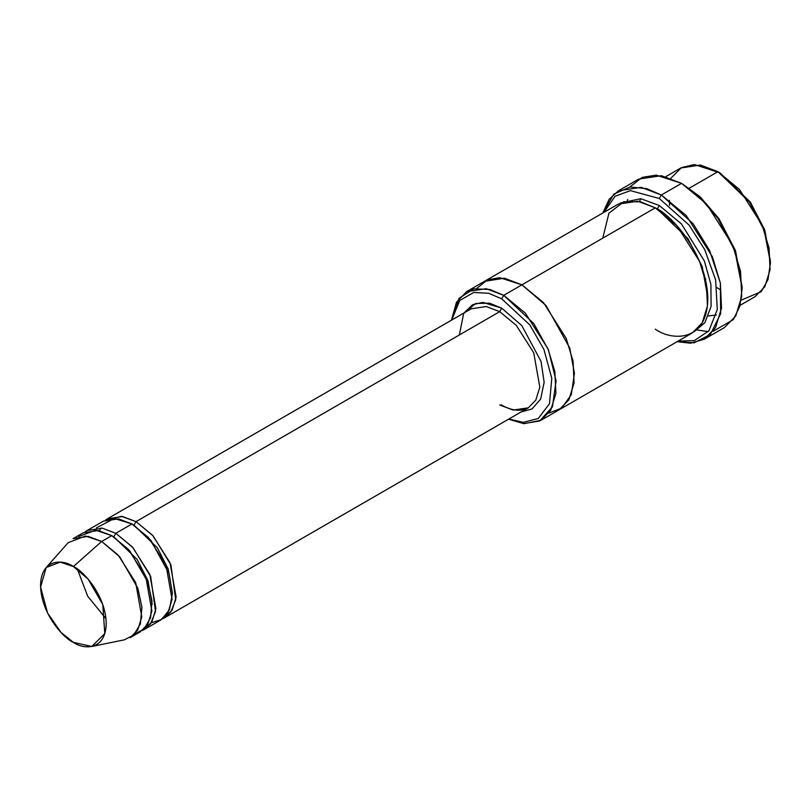 <?xml version="1.0" encoding="UTF-8"?>
<svg xmlns="http://www.w3.org/2000/svg" width="811" height="811" viewBox="0 0 811 811"><rect width="100%" height="100%" fill="white"/><g stroke="black" fill="none" stroke-linecap="round" stroke-linejoin="round"><path stroke-width="1.22" d="M459.34 334.963L463.649 313.553L475.641 303.456L489.54 303.192L501.725 308.16L499.708 311.657L136.015 521.635L133.997 525.133L136.015 521.635L152.61 535.331L170.036 562.763L176.129 597.099L172.114 610.115L164.592 617.789L162.494 618.834L170.776 612.163L175.744 599.765L170.868 564.791L153.157 535.929L136.015 521.635L499.708 311.657L516.293 325.353L533.729 352.795L539.822 387.121L535.797 400.137L528.275 407.811L535.797 400.137L539.822 387.121L533.729 352.795L516.293 325.353L499.708 311.657L486.235 306.548L471.13 308.829L486.235 306.548L499.708 311.657L501.725 308.16L482.92 302.381L472.631 304.693L464.004 312.945M742.166 288.331L735.273 250.183L718.728 218.341L699.974 196.688L681.554 183.347L698.524 195.938L717.917 218.341L735.03 251.278L742.166 288.331L739.825 306.254L733.306 319.646L713.102 331.314M659.323 198.513L689.127 225.123L704.729 249.626L715.616 279.907L717.299 309.488L708.956 330.787L694.297 340.65L678.118 341.107L694.297 340.65L708.956 330.787L717.299 309.488L715.616 279.907L704.729 249.626L689.127 225.123L659.323 198.513L630.411 190.626L615.083 196.262L603.83 212.421L615.083 196.262L630.411 190.626L659.323 198.513L661.35 195.005L659.323 198.513M677.104 341.684L694.155 342.8L710.395 334.446L720.665 313.644L720.33 282.917L709.554 250.406L693.141 223.765L661.35 195.005L686.228 215.544L712.382 256.702L720.35 283.029L721.516 308.2L715.495 327.725L704.201 339.241L690.637 343.185L677.104 341.684M501.725 298.833L529.877 324.978L543.907 349.419L551.794 378.352L549.493 403.685L538.271 418.517L523.277 422.349L508.872 419.023L523.277 422.349L538.271 418.517L549.493 403.685L551.794 378.352L543.907 349.419L529.877 324.978L501.725 298.833L488.678 293.278L473.736 292.447L459.725 300.506L451.727 320.031L459.725 300.506L473.736 292.447L488.678 293.278L501.725 298.833L503.743 295.336L501.725 298.833M508.588 419.186L523.541 423.606L539.639 421L552.433 406.869L556.072 380.856L548.479 350.017L533.78 323.559L503.743 295.336L525.315 313.127L547.972 348.801L554.876 371.61L555.89 393.426L550.669 410.346L540.886 420.331L524.2 423.666L508.588 419.186M770.45 262.663L764.509 229.452L750.246 202.01L719.945 172.844L717.917 171.679L749.435 202.01L764.266 230.557L770.45 262.663L767.976 279.633L761.215 291.686L741.213 300.151M740.078 305.321L755.061 296.674L764.844 286.699L770.065 269.779L769.051 247.963L762.147 225.154L739.49 189.48L717.917 171.679L689.35 188.172L717.917 171.679L700.41 165.038L680.774 167.999L665.79 176.656M91.775 646.479L124.306 639.849L133.724 635.043L140.344 623.983L141.925 607.348L137.86 588.279L119.775 556.873L101.669 541.464L118.254 555.16L135.69 582.602L141.783 616.928L137.769 629.944L130.236 637.618L140.344 631.789L147.866 624.115L151.88 611.099L145.798 576.763L128.361 549.321L111.766 535.635L101.669 541.464L73.385 566.554L88.095 579.064L102.784 604.58L104.801 633.594L91.775 646.479L73.385 642.373C82.986 649.439 105.765 651.213 106.211 623.416C105.765 595.092 82.986 570.569 73.385 566.554C63.775 559.478 40.996 557.704 40.55 585.501C40.996 613.826 63.775 638.348 73.385 642.373L61.038 632.458L47.596 613.045L40.58 587.042L46.186 567.518L60.186 562.124L73.385 566.554L101.669 541.464L85.429 536.02L68.195 542.66L46.186 567.518M115.811 533.303L113.793 536.801L137.14 559.428L147.987 580.737L152.164 604.438L147.987 580.737L137.14 559.428L113.793 536.801L115.811 533.303L132.406 546.989L149.832 574.431L155.925 608.757L151.91 621.773L144.388 629.458L142.29 630.492L150.562 623.831L155.54 611.433L150.664 576.459L132.953 547.597L115.811 533.303L131.97 523.967L115.811 533.303L102.338 528.194L87.233 530.465L103.402 521.138L118.507 518.858L131.97 523.967L150.917 540.349L169.185 573.924L172.388 593.611L169.408 609.821L161.48 619.543L151.302 622.767M112.79 536.243L113.793 536.801L112.79 536.243M78.596 536.497L95.718 530.201L111.766 535.635L129.77 550.912L147.825 582.034L151.992 601.012L150.582 617.688L144.145 628.91L134.839 633.928M133.997 525.133L157.344 547.76L168.191 569.069L172.368 592.77L168.191 569.069L157.344 547.76L133.947 525.163M136.015 521.635L121.508 516.374L105.491 520.094L107.437 518.807L122.542 516.526L136.015 521.635M96.489 527.829L114.392 518.462L131.97 523.967L148.565 537.663L166.002 565.095L172.084 599.43L168.07 612.447L160.548 620.121L144.388 629.458M697.288 330.016L708.297 331.587M704.201 339.241L724.416 327.573L735.699 316.057L741.72 296.532L740.555 271.361L732.586 245.044L706.432 203.885L681.554 183.347L661.35 195.005L681.554 183.347L661.35 175.683L638.693 179.099L618.489 190.767L641.136 187.341L661.35 195.005L646.813 188.659L630.157 186.976L613.907 194.042L602.816 213.009L609.152 199.273L618.489 190.767M659.323 205.507L657.305 209.005L687.931 238.637L702.204 266.535L707.81 297.647L702.204 266.535L687.931 238.637L657.305 209.005L659.323 205.507L640.771 198.705L620.212 203.085L640.771 198.705L659.323 205.507L681.433 223.907L704.384 260.99L710.902 284.408L711.105 306.284L704.931 322.606L694.398 331.577L704.931 322.606L711.105 306.284L710.902 284.408L704.384 260.99L681.433 223.907L659.323 205.507M656.302 208.437L657.305 209.005L656.302 208.437M602.755 238.17L608.929 213.192L623.76 201.777L640.578 201.777L655.288 207.839L503.743 295.336L521.929 284.833L543.502 302.635L566.159 338.299L573.063 361.118L574.076 382.934L568.856 399.853L559.073 409.829L568.856 399.853L574.076 382.934L573.063 361.118L566.159 338.299L543.502 302.635L521.929 284.833L655.288 207.839L637.77 201.199L618.134 204.159L484.785 281.153L504.422 278.193L521.929 284.833L504.249 278.163L484.461 281.346L504.422 278.193L521.929 284.833L546.097 305.595L569.768 348.061L574.421 373.344L571.309 394.683L561.709 408.075L548.854 413.123L561.709 408.085L571.309 394.693L574.421 373.354L569.778 348.061L546.107 305.585L521.929 284.833L499.789 277.697L487.543 279.785L476.827 288.361M540.886 420.331L558.749 410.011M559.073 409.829L692.432 332.845L702.204 322.859L707.435 305.94L706.422 284.124L699.518 261.314L676.85 225.64L655.288 207.839C670.646 214.276 707.101 253.519 707.821 298.833C707.101 343.317 670.646 340.468 655.288 329.165M85.287 531.763L87.233 530.465M501.725 308.16L521.828 325.616L541.049 361.442L544.151 382.255L540.653 399.113L532.016 408.957L521.149 411.927L532.016 408.957L540.653 399.113L544.151 382.255L541.049 361.442L521.828 325.616L501.725 308.16M451.443 320.203L456.502 302.189L466.599 291.656L486.235 288.696L503.743 295.336L489.783 289.456L473.786 288.868L459.087 298.266L451.443 320.203M629.792 187.017L642.15 177.396L656.19 175.125L681.554 183.347L700.126 196.83L719.043 218.808L735.597 251.096L742.156 287.155M73.091 538.636L88.196 536.355L101.669 541.464L111.766 535.635L98.303 530.526L83.198 532.807L73.091 538.636M719.935 289.497L717.025 287.712M705.793 278.994L705.215 278.457L705.793 278.994M671.62 220.288L671.447 219.507L671.62 220.288M669.511 205.416L669.45 200.317M670.839 178.258L681.483 167.603L694.348 164.521L719.935 172.844L750.57 202.476L764.834 230.365L770.44 261.487M627.714 199.465L627.238 201.016M164.592 617.789L528.275 407.811L513.17 410.092L499.708 404.983M719.945 172.844L717.917 171.679M716.265 314.992L708.479 315.955M639.413 201.513L640.781 198.705M105.967 618.671L87.689 596.197L77.369 569.129M99.489 530.749L101.04 528.002M107.437 518.807L471.13 308.829M466.599 291.656L484.785 281.153M528.275 407.811L521.027 410.123C515.107 410.751 508.477 408.997 501.137 404.841"/></g></svg>
